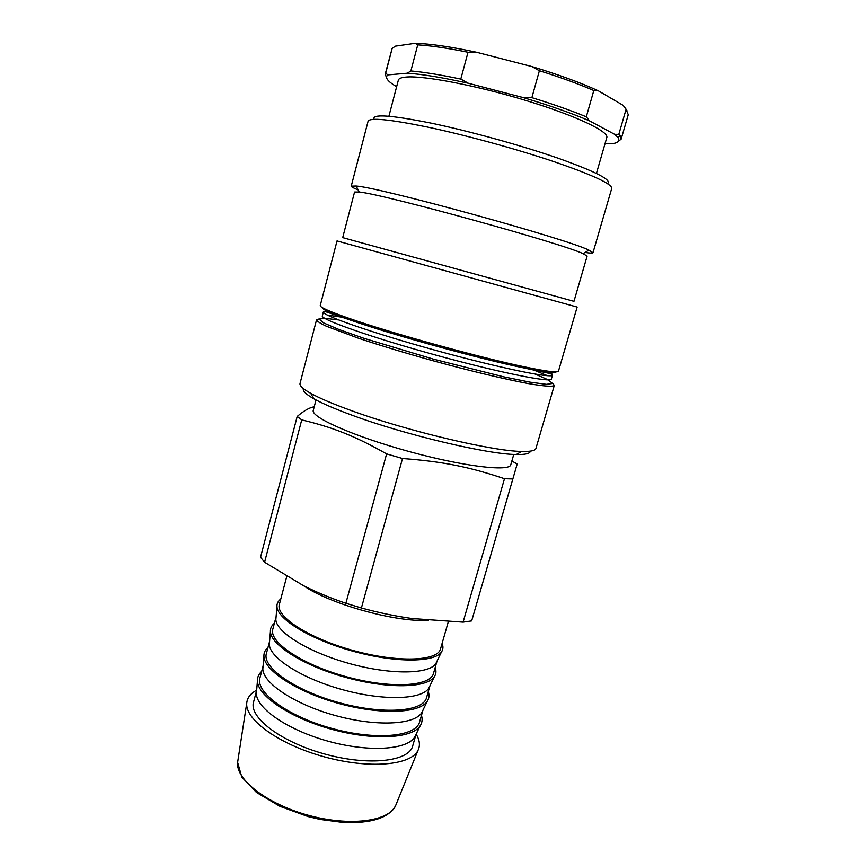 <?xml version="1.0" encoding="UTF-8"?>
<svg xmlns="http://www.w3.org/2000/svg" width="866" height="866" viewBox="0 0 866 866"><rect width="100%" height="100%" fill="white"/><g stroke="black" fill="none" stroke-linecap="round" stroke-linejoin="round"><path stroke-width="1.3" d="M303.457 388.639C302.375 390.837 305.817 394.192 313.763 398.717C322.379 403.545 335.348 409.12 352.668 415.442C405.515 434.949 488.348 454.466 516.342 454.509C525.478 454.704 530.144 453.567 530.349 451.132M552.476 383.14L554.316 385.37L535.924 448.48C535.296 450.677 530.544 451.662 521.668 451.435C492.819 451.251 406.295 430.781 351.217 410.571C333.172 404.032 319.684 398.284 310.753 393.337C303.013 388.986 299.441 385.706 300.026 383.497L316.534 319.868L319.262 318.894M554.316 385.37C553.038 386.929 544.411 386.333 528.412 383.584C505.571 379.362 470.27 370.951 433.173 360.797C404.823 352.895 379.741 345.317 357.907 338.043L326.525 326.298C320.333 323.397 317.01 321.254 316.534 319.868M351.239 186.147L368.072 121.283C369.706 117.386 389.31 119.27 426.906 126.934C464.858 134.912 515.963 148.865 553.807 161.596C592.69 174.986 611.991 183.928 611.732 188.398L592.983 252.731L588.88 250.133C567.609 239.146 379.99 187.467 356.099 186.017L351.239 186.147C351.163 186.785 353.48 188.041 358.199 189.935M607.521 183.624C612.338 180.182 595.949 171.739 558.364 158.294C521.581 145.51 469.307 131.069 430.792 123.059C390.404 115.005 371.514 113.771 374.134 119.346M585.07 252.428C590.092 253.218 592.734 253.316 592.983 252.731M587.126 256.076L583.045 253.651C562.002 243.4 382.631 193.995 359.314 192.025L354.562 192.025L342.698 237.63L573.963 301.336L587.126 256.076M577.146 307.073L337.026 240.932L320.247 305.568C319.89 307.278 329.643 311.587 349.518 318.515C391.962 333.378 482.611 358.351 526.69 367.314C547.301 371.546 557.888 372.835 558.451 371.189L577.146 307.073M448.317 621.745L440.545 648.861C437.785 661.256 397.786 662.869 353.36 650.55C308.902 638.383 275.377 616.527 279.35 604.457L286.743 576.485M416.124 734.13C419.718 740.062 420.356 745.442 418.04 750.281C411.231 765.382 369.089 769.257 324.1 756.787C279.079 744.468 244.861 719.559 246.745 703.095C247.232 697.758 250.545 693.46 256.661 690.213M345.87 603.266L386.615 453.892C354.93 435.934 332.836 427.349 301.725 419.891L297.2 416.449L260.547 557.26L264.585 562.24L303.273 585.546C316.48 592.236 330.682 598.146 345.87 603.266L361.414 607.975C378.788 612.727 395.751 616.246 412.292 618.54L463.094 622.134L471.667 620.9L517.175 464.046L471.667 620.9M386.615 453.892L402.506 458.515L361.414 607.975M463.094 622.134L504.488 478.714L512.78 478.952M504.488 478.714C469.394 466.936 442.937 461.513 402.506 458.515M517.175 464.046L511.871 461.004M421.461 715.413C422.63 719.245 422.197 722.709 420.183 725.805C412.324 738.503 373.149 740.798 331.678 729.302C290.164 717.936 257.689 695.907 257.44 680.979C257.289 677.277 258.696 674.094 261.662 671.399M422.987 710.088L419.588 721.919C416.145 736.685 375.876 740.647 331.916 728.436C287.902 716.409 255.34 692.389 259.93 677.948L263.08 666.041L262.82 669.061L263.913 656.331C263.751 652.867 265.115 649.901 268.005 647.411M422.976 710.109L421.666 712.815C414.154 724.885 375.963 726.79 335.456 715.565C294.916 704.469 263.091 683.274 262.82 669.061M428.291 691.566C429.504 695.182 429.157 698.429 427.241 701.319C419.718 713.368 380.52 715.035 338.79 703.473C297.016 692.031 264.206 670.533 263.913 656.331M269.315 644.358C269.629 657.846 301.79 678.522 342.579 689.693C383.346 700.984 421.558 699.696 428.735 688.275L429.969 685.72L426.527 697.725C423.312 711.711 383.129 714.894 339.017 702.651C294.851 690.581 261.976 667.264 266.371 653.603L269.553 641.522L269.315 644.358L270.419 631.552C270.235 628.315 271.556 625.555 274.381 623.271M435.176 667.567C436.432 670.966 436.15 674.008 434.342 676.703C427.155 688.069 387.957 689.087 345.956 677.461C303.923 665.943 270.766 644.997 270.419 631.552M275.843 619.515C276.222 632.256 308.707 652.39 349.756 663.637C390.783 675.004 428.995 674.343 435.836 663.594L437.005 661.18L433.509 673.369C430.521 686.565 390.436 688.968 346.162 676.692C301.855 664.568 268.655 641.977 272.833 629.106L276.081 616.852L275.843 619.515L276.968 606.611C276.774 603.602 278.051 601.058 280.8 598.98M442.104 643.406C443.403 646.599 443.197 649.446 441.487 651.936C434.645 662.609 395.437 662.977 353.166 651.275C310.872 639.682 277.38 619.298 276.968 606.611M416.026 734.357L414.63 737.204C406.804 749.913 368.635 752.424 328.376 741.264C288.086 730.244 256.585 708.54 256.368 693.612L256.639 690.451M301.725 419.891L264.585 562.24M416.037 734.314L412.692 745.972C409.023 761.506 368.667 766.226 324.858 754.059C280.995 742.075 248.748 717.351 253.543 702.131L256.639 690.408M297.2 416.449C304.193 410.549 309.855 407.345 314.206 406.858M513.776 454.412L510.788 464.728C509.793 471.959 463.126 466.449 408.254 451.294C353.35 436.215 310.45 417.044 313.297 410.322L316.014 399.94M593.805 90.54L598.222 90.757L623.109 105.316L626.075 109.322L618.811 134.338L614.687 134.349L589.594 120.904L586.293 116.813L593.805 90.54C578.64 83.937 560.497 77.334 539.377 70.731L531.876 97.652L523.151 97.577L468.311 83.255L460.788 79.087L468.019 52.252L476.69 52.285L531.767 66.53L539.377 70.731M605.085 143.475L611.905 143.734C618.313 142.922 620.251 140.779 617.739 137.293L620.143 135.821L618.811 134.338M392.125 48.453L395.426 46.147L415.204 43.3L417.737 44.87L410.874 70.947L407.345 73.199L387.936 74.887L385.684 73.231L392.125 48.453L385.218 74.13L386.55 77.745M626.865 110.263L623.109 105.316M476.69 52.285C450.905 46.764 430.413 43.765 415.204 43.3M598.222 90.757C580.61 82.671 558.451 74.595 531.767 66.53M417.737 44.87C431.019 45.682 447.776 48.139 468.019 52.252M626.075 109.322L628.261 114.691L621.149 139.112L620.143 135.821M460.788 79.087C440.664 74.812 424.026 72.105 410.874 70.947M385.684 73.231L385.218 74.13M618.162 141.537L621.149 139.112M407.345 73.199C422.359 74.184 442.688 77.539 468.311 83.255M396.628 86.719C387.438 81.285 384.547 77.345 387.936 74.887M614.687 134.349L617.739 137.293M586.293 116.813C571.095 110.523 552.963 104.136 531.876 97.652M523.151 97.577C549.758 105.511 571.906 113.284 589.594 120.904M388.899 116.239L398.36 80.127C398.782 78.481 401.38 77.453 406.154 77.052C423.766 75.418 476.668 85.507 526.063 100.532C575.554 115.535 609.166 131.545 606.795 137.542L596.436 173.406M555.842 371.871C555.074 373.452 544.638 372.185 524.558 368.082C481.29 359.336 392.601 334.904 350.947 320.268C331.602 313.503 322 309.249 322.141 307.506M547.02 371.049C550.863 372.889 552.703 374.209 552.53 375.01C552.789 378.875 500.115 368.147 436.02 350.47C371.915 332.825 321.178 315.083 323.375 311.901C323.635 311.121 325.897 310.926 330.141 311.316M527.816 367.552L547.485 375.714M526.69 367.314L524.558 368.082L550.473 373.636L552.53 375.01L551.371 378.994C551.577 383.043 498.881 372.499 434.819 354.833C370.745 337.21 320.084 319.273 322.336 315.906L323.375 311.901L325.854 311.771L350.947 320.268L349.518 318.515M327.348 315.083L348.424 318.136M535.329 374.144L548.384 379.925L552.465 383.486L546.424 384.331L529.992 382.144L504.034 376.905L433.617 359.206L364.066 338.357L339.093 329.556L323.852 323.029L319.099 319.208L324.425 318.233L338.606 319.955M303.576 585.708C329.892 604.067 395.546 622.34 428.291 620.392M396.336 803.875L395.524 805.878C388.488 821.553 349.225 826.629 308.015 815.187C266.76 803.919 235.639 779.454 237.62 762.383L237.955 760.251M516.342 454.509L521.668 451.435M313.763 398.717L310.753 393.337M583.045 253.651L588.88 250.133M359.314 192.025L356.099 186.017M418.04 750.281L395.524 805.878C388.672 817.926 371.384 823.479 343.65 822.527L320.182 819.442L308.177 816.595L279.999 806.365L256.531 792.477L241.831 777.148L237.62 762.383L246.745 703.095M421.666 712.815L427.241 701.319M428.735 688.275L434.342 676.703M435.836 663.594L441.487 651.936M414.63 737.204L420.183 725.805M256.368 693.612L257.44 680.979"/></g></svg>
